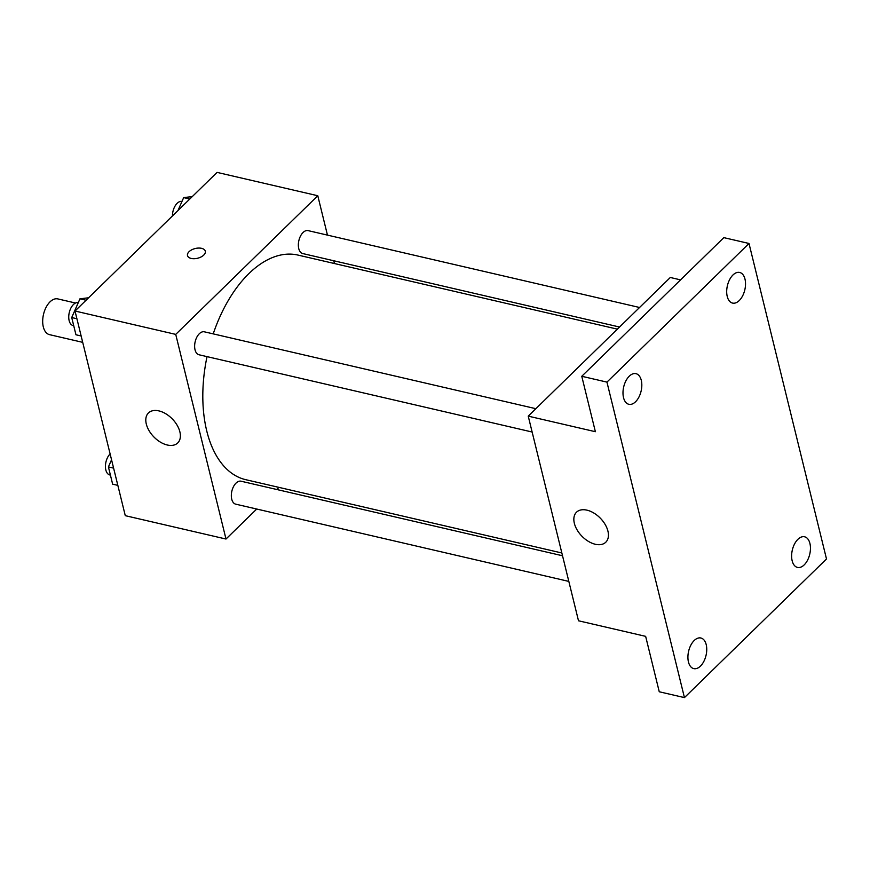 <?xml version="1.0" encoding="UTF-8"?>
<svg xmlns="http://www.w3.org/2000/svg" width="870" height="870" viewBox="0 0 870 870"><rect width="100%" height="100%" fill="white"/><g stroke="black" fill="none" stroke-linecap="round" stroke-linejoin="round"><path stroke-width="1.3" d="M75.527 303.021L57.822 298.91A18.346 10.451 103.1 0 0 43.5 314.418A18.346 10.451 103.1 0 0 49.536 334.656L82.704 342.345M256.726 509.037L225.993 539.03L125.28 515.671L75.016 311.025L217.076 172.391L317.789 195.739L327.457 235.107M333.765 260.761L334.439 263.534M617.363 329.143L297.942 255.073A115.297 65.663 103.1 0 0 213.215 333.873M207.027 356.624A115.297 65.663 103.1 0 0 245.851 479.707L561.846 552.983M225.993 539.03L175.729 334.385L317.789 195.739M278.922 487.374L276.758 489.495M535.855 408.693L204.352 331.818A11.778 6.71 103.1 0 0 195.152 341.779A11.778 6.71 103.1 0 0 199.034 354.775L532.135 432.02M639.559 307.491L308.067 230.615A11.778 6.71 103.1 0 0 298.867 240.577A11.778 6.71 103.1 0 0 302.738 253.561L619.538 327.033M568.828 581.41L235.726 504.165A11.778 6.71 -76.9 0 1 231.333 495.345A11.778 6.71 -76.9 0 1 236.031 483.1A11.778 6.71 -76.9 0 1 241.044 481.208L562.531 555.767M175.729 334.385L75.016 311.025M167.279 445.005A20.967 12.876 45.7 0 1 149.085 430.704A20.967 12.876 45.7 0 1 148.455 412.945A20.967 12.876 45.7 0 1 172.314 418.959A20.967 12.876 45.7 0 1 177.73 442.95A20.967 12.876 45.7 0 1 167.279 445.005M187.496 255.573A9.168 5.013 166.2 0 1 189.062 251.691A9.168 5.013 166.2 0 1 198.545 248.059A9.168 5.013 166.2 0 1 205.309 251.202A9.168 5.013 166.2 0 1 197.599 258.249A9.168 5.013 166.2 0 1 187.496 255.573A9.168 5.013 166.2 0 1 189.062 251.68A9.168 5.013 166.2 0 1 198.545 248.07A9.168 5.013 166.2 0 1 205.309 251.202M684.44 697.609L606.945 382.115L749.005 243.469L826.5 558.975L684.44 697.609L659.253 691.77L645.649 636.351L578.496 620.778L528.231 416.132L670.302 277.486L680.557 279.868M749.005 243.469L723.829 237.641L581.769 376.275L606.945 382.115M528.231 416.132L595.374 431.705L581.769 376.275M595.319 544.272A20.967 12.876 45.7 0 1 577.125 529.96A20.967 12.876 45.7 0 1 576.495 512.212A20.967 12.876 45.7 0 1 600.354 518.215A20.967 12.876 45.7 0 1 605.781 542.217A20.967 12.876 45.7 0 1 595.319 544.272M641.288 380.32A15.725 8.95 -76.9 0 1 638.906 397.101A15.725 8.95 -76.9 0 1 628.858 404.3A15.725 8.95 -76.9 0 1 623.529 397.644A15.725 8.95 -76.9 0 1 625.9 380.864A15.725 8.95 -76.9 0 1 635.959 373.665A15.725 8.95 -76.9 0 1 641.288 380.32M706.212 644.648A15.725 8.95 -76.9 0 1 703.83 661.428A15.725 8.95 -76.9 0 1 693.781 668.628A15.725 8.95 -76.9 0 1 688.453 661.983A15.725 8.95 -76.9 0 1 690.823 645.192A15.725 8.95 -76.9 0 1 700.883 638.004A15.725 8.95 -76.9 0 1 706.212 644.648M809.916 543.446A15.725 8.95 -76.9 0 1 807.545 560.226A15.725 8.95 -76.9 0 1 797.486 567.425A15.725 8.95 -76.9 0 1 792.157 560.769A15.725 8.95 -76.9 0 1 794.538 543.989A15.725 8.95 -76.9 0 1 804.587 536.79A15.725 8.95 -76.9 0 1 809.916 543.446M744.992 279.107A15.725 8.95 -76.9 0 1 742.61 295.887A15.725 8.95 -76.9 0 1 732.562 303.086A15.725 8.95 -76.9 0 1 727.233 296.442A15.725 8.95 -76.9 0 1 729.604 279.651A15.725 8.95 -76.9 0 1 739.663 272.451A15.725 8.95 -76.9 0 1 744.992 279.107M117.831 485.362L112.643 484.166L108.413 466.929L111.556 459.795M113.6 468.136L108.413 466.929M110.109 453.933A11.778 6.71 103.1 0 0 105.433 466.179A11.778 6.71 103.1 0 0 109.827 474.966L110.414 475.107M81.138 335.972L75.951 334.776L71.721 317.539L79.964 298.812L88.588 297.779M86.076 300.237L79.964 298.812M76.908 318.746L71.721 317.539M78.3 302.586A11.778 6.71 103.1 0 0 69.23 312.721A11.778 6.71 103.1 0 0 73.134 325.576L73.722 325.717M177.969 210.562L183.668 197.61L192.292 196.576M189.78 199.023L183.668 197.61M182.004 201.383A11.778 6.71 103.1 0 0 172.445 215.945"/></g></svg>
